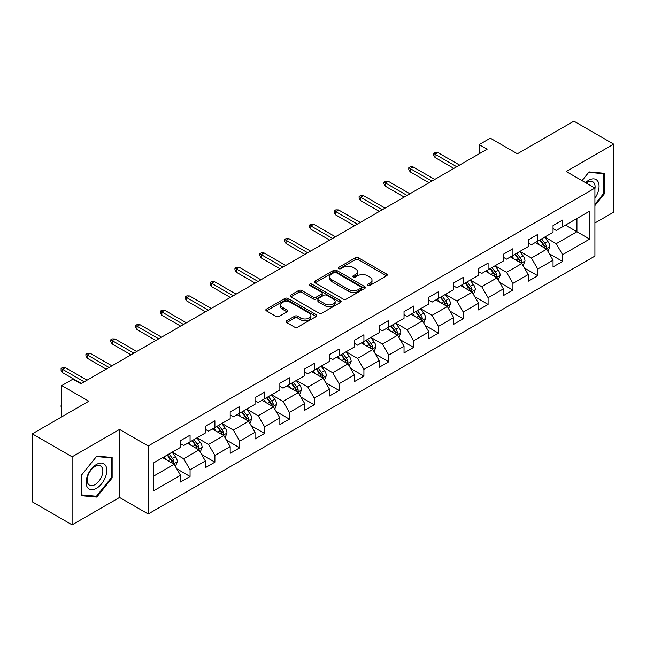 <?xml version="1.0" encoding="UTF-8"?>
<svg xmlns="http://www.w3.org/2000/svg" width="646" height="646" viewBox="0 0 646 646"><rect width="100%" height="100%" fill="white"/><g stroke="black" fill="none" stroke-linecap="round" stroke-linejoin="round"><path stroke-width="0.97" d="M367.784 285.435A1.55 0.896 0 0 0 369.964 285.435L386.574 275.85A2.213 1.276 0 0 0 387.22 274.946A2.213 1.276 0 0 0 386.574 274.041L358.441 257.802A2.213 1.276 0 0 0 355.316 257.802L338.714 267.387A1.55 0.896 0 0 0 338.262 268.017A1.55 0.896 0 0 0 338.714 268.655A1.55 0.896 0 0 0 340.902 268.655L343.05 267.412A7.074 4.086 0 0 1 353.055 267.412L355.397 268.768A7.074 4.086 0 0 1 357.464 271.651A7.074 4.086 0 0 1 355.397 274.542L353.249 275.777A1.55 0.896 0 0 0 352.797 276.415A1.55 0.896 0 0 0 353.249 277.045A1.55 0.896 0 0 0 355.437 277.045L357.585 275.802A7.074 4.086 0 0 1 367.582 275.802L369.932 277.158A7.074 4.086 0 0 1 371.999 280.041A7.074 4.086 0 0 1 369.932 282.932L367.784 284.167A1.55 0.896 0 0 0 367.324 284.805A1.55 0.896 0 0 0 367.784 285.435L367.784 284.167M286.719 320.779A2.213 1.276 0 0 0 286.073 321.676A2.213 1.276 0 0 0 286.719 322.58L294.608 327.134A2.213 1.276 0 0 0 297.733 327.134L316.177 316.492A2.213 1.276 0 0 0 316.823 315.587A2.213 1.276 0 0 0 316.177 314.691L288.043 298.444A2.213 1.276 0 0 0 284.918 298.444L266.483 309.095A2.213 1.276 0 0 0 265.837 309.999A2.213 1.276 0 0 0 266.483 310.896L276.012 316.403A2.213 1.276 0 0 0 279.137 316.403L287.026 311.848A2.213 1.276 0 0 0 287.68 310.944A2.213 1.276 0 0 0 287.026 310.04L282.302 307.31A5.911 3.416 0 0 1 280.574 304.896A5.911 3.416 0 0 1 284.224 301.747A5.911 3.416 0 0 1 290.66 302.481L309.184 313.173A5.911 3.416 0 0 1 310.912 315.587A5.911 3.416 0 0 1 307.262 318.744A5.911 3.416 0 0 1 300.818 318.002L297.733 316.217A2.213 1.276 0 0 0 294.608 316.217L286.719 320.779L286.719 322.58M594.918 222.999L613.7 212.154L613.7 144.139L573.898 121.157L517.381 153.788L490.322 138.163L479.179 144.599L487.132 149.194L80.855 383.756L72.893 379.162L61.75 385.589L61.75 416.84M72.102 456.827L72.102 524.843L119.542 497.452L119.542 429.437L72.102 456.827L32.3 433.846L88.817 401.214L61.75 385.589M119.542 429.437L148.2 445.982L594.918 188.067L594.918 256.091L148.2 513.998L148.2 445.982M613.7 144.139L566.259 171.529L594.918 188.067M343.204 299.082A2.213 1.276 0 0 0 346.329 299.082L364.772 288.431A2.213 1.276 0 0 0 365.418 287.535A2.213 1.276 0 0 0 364.772 286.63L336.647 270.391A2.213 1.276 0 0 0 333.522 270.391L315.078 281.034A2.213 1.276 0 0 0 314.432 281.939A2.213 1.276 0 0 0 315.078 282.843L343.204 299.082M310.306 285.766A1.55 0.896 0 0 1 311.873 285.984L311.873 284.151L340.474 300.656A2.213 1.276 0 0 1 341.12 301.561A2.213 1.276 0 0 1 340.474 302.465L322.031 313.108A2.213 1.276 0 0 1 318.906 313.108L290.781 296.869L290.781 295.06A2.213 1.276 0 0 0 290.135 295.965A2.213 1.276 0 0 0 290.781 296.869M290.781 295.06L298.67 290.506A2.213 1.276 0 0 1 301.795 290.506L313.205 297.095A2.213 1.276 0 0 0 316.33 297.095L321.563 294.075A2.213 1.276 0 0 0 322.209 293.171A2.213 1.276 0 0 0 321.563 292.267L309.684 285.411A1.55 0.896 0 0 1 309.232 284.781A1.55 0.896 0 0 1 310.193 283.957A1.55 0.896 0 0 1 311.873 284.151M72.102 524.843L32.3 501.861L32.3 433.846M176.778 468.818L190.069 476.498L190.069 469.787L205.347 460.961L205.347 467.672L214.9 462.156L214.9 455.446L230.186 446.62L230.186 453.33L239.739 447.815L239.739 441.113L255.025 432.287L255.025 438.997L264.577 433.482L264.577 426.772L279.855 417.946L279.855 424.656L289.408 419.141L289.408 412.431L304.694 403.605L304.694 410.315L314.247 404.8L314.247 398.098L329.525 389.272L329.525 395.982L339.077 390.467L339.077 383.756L354.363 374.93L354.363 381.641L363.916 376.125L363.916 369.415L379.194 360.589L379.194 367.299L388.747 361.784L388.747 355.082L404.033 346.256L404.033 352.966L413.585 347.451L413.585 340.741L428.871 331.915L428.871 338.625L438.424 333.11L438.424 326.4L453.702 317.574L453.702 324.284L463.255 318.769L463.255 312.066L478.541 303.24L478.541 309.951L488.093 304.436L488.093 297.725L503.371 288.899L503.371 295.61L512.924 290.094L512.924 283.384L528.21 274.558L528.21 281.268L537.763 275.753L537.763 269.051L553.041 260.225L553.041 266.935L562.593 261.42L562.593 254.71L589.661 239.085L589.661 211.137L576.926 218.493L576.926 231.728L589.661 239.085M190.069 476.498L180.517 482.013L180.517 475.303L153.449 490.928L153.449 462.98L180.517 447.355L180.517 440.653L190.069 435.138L190.069 441.848L205.347 433.022L205.347 426.312L214.9 420.796L214.9 427.507L230.186 418.681L230.186 411.97L239.739 406.455L239.739 413.165L255.025 404.339L255.025 397.637L264.577 392.122L264.577 398.832L279.855 390.006L279.855 383.296L289.408 377.781L289.408 384.491L304.694 375.665L304.694 368.955L314.247 363.44L314.247 370.15L329.525 361.324L329.525 354.622L339.077 349.106L339.077 355.817L354.363 346.991L354.363 340.28L363.916 334.765L363.916 341.476L379.194 332.65L379.194 325.939L388.747 320.424L388.747 327.134L404.033 318.308L404.033 311.606L413.585 306.091L413.585 312.801L428.871 303.975L428.871 297.265L438.424 291.75L438.424 298.46L453.702 289.634L453.702 282.924L463.255 277.409L463.255 284.119L478.541 275.293L478.541 268.591L488.093 263.075L488.093 269.786L503.371 260.96L503.371 254.249L512.924 248.734L512.924 255.445L528.21 246.619L528.21 239.908L537.763 234.393L537.763 241.103L553.041 232.277L553.041 225.575L562.593 220.06L562.593 226.77L589.661 211.137M187.518 443.317L198.984 449.931L183.698 458.757L172.24 452.135M180.517 443.681L183.698 445.522L190.069 441.848M183.698 458.757L190.069 469.787M198.984 449.931L205.347 460.961M212.356 428.976L223.815 435.598L208.537 444.416L197.07 437.802M205.347 429.348L208.537 431.181L214.9 427.507M208.537 444.416L214.9 455.446M223.815 435.598L230.186 446.62M237.187 414.635L248.653 421.257L233.368 430.083L221.909 423.461M230.186 415.007L233.368 416.848L239.739 413.165M233.368 430.083L239.739 441.113M248.653 421.257L255.025 432.287M262.026 400.302L273.492 406.915L258.206 415.741L246.74 409.12M255.025 400.665L258.206 402.506L264.577 398.832M258.206 415.741L264.577 426.772M273.492 406.915L279.855 417.946M286.864 385.961L298.323 392.582L283.037 401.4L271.578 394.787M279.855 386.332L283.037 388.165L289.408 384.491M283.037 401.4L289.408 412.431M298.323 392.582L304.694 403.605M311.695 371.62L323.161 378.241L307.876 387.067L296.417 380.446M304.694 371.991L307.876 373.832L314.247 370.15M307.876 387.067L314.247 398.098M323.161 378.241L329.525 389.272M336.534 357.286L347.992 363.9L332.714 372.726L321.248 366.104M329.525 357.65L332.714 359.491L339.077 355.817M332.714 372.726L339.077 383.756M347.992 363.9L354.363 374.93M361.364 342.945L372.831 349.567L357.545 358.385L346.086 351.771M354.363 343.317L357.545 345.15L363.916 341.476M357.545 358.385L363.916 369.415M372.831 349.567L379.194 360.589M386.203 328.604L397.661 335.226L382.384 344.052L370.917 337.43M379.194 328.975L382.384 330.809L388.747 327.134M382.384 344.052L388.747 355.082M397.661 335.226L404.033 346.256M411.034 314.271L422.5 320.884L407.214 329.71L395.756 323.089M404.033 314.634L407.214 316.475L413.585 312.801M407.214 329.71L413.585 340.741M422.5 320.884L428.871 331.915M435.872 299.93L447.339 306.551L432.053 315.369L420.586 308.756M428.871 300.301L432.053 302.134L438.424 298.46M432.053 315.369L438.424 326.4M447.339 306.551L453.702 317.574M460.711 285.589L472.169 292.21L456.892 301.036L445.425 294.415M453.702 285.96L456.892 287.793L463.255 284.119M456.892 301.036L463.255 312.066M472.169 292.21L478.541 303.24M485.542 271.255L497.008 277.869L481.722 286.695L470.264 280.073M478.541 271.619L481.722 273.46L488.093 269.786M481.722 286.695L488.093 297.725M497.008 277.869L503.371 288.899M510.38 256.914L521.839 263.536L506.561 272.354L495.094 265.74M503.371 257.286L506.561 259.119L512.924 255.445M506.561 272.354L512.924 283.384M521.839 263.536L528.21 274.558M535.211 242.573L546.678 249.195L531.392 258.02L519.933 251.399M528.21 242.944L531.392 244.777L537.763 241.103M531.392 258.02L537.763 269.051M546.678 249.195L553.041 260.225M565.46 225.115L576.926 231.728L556.23 243.679L544.764 237.058M553.041 228.603L556.23 230.444L562.593 226.77M556.23 243.679L562.593 254.71M119.542 497.452L148.2 513.998M479.179 144.599L479.179 153.788M153.449 476.223L174.145 464.272L162.687 457.651M174.145 464.272L180.517 475.303M549.302 253.741L562.593 261.42M524.471 268.082L537.763 275.753M499.633 282.423L512.924 290.094M474.794 296.756L488.093 304.436M449.963 311.097L463.255 318.769M425.125 325.439L438.424 333.11M400.294 339.772L413.585 347.451M375.455 354.113L388.747 361.784M350.625 368.454L363.916 376.125M325.786 382.787L339.077 390.467M300.947 397.129L314.247 404.8M276.117 411.47L289.408 419.141M251.278 425.803L264.577 433.482M226.447 440.144L239.739 447.815M201.609 454.485L214.9 462.156M594.918 205.549L604.39 193.76L604.39 173.281L589.023 171.909L582.014 180.622M81.412 495.7L96.779 497.073L112.138 477.959L112.138 457.473L96.779 456.1L81.412 475.214L81.412 495.7M603.59 193.307L604.39 193.76M111.346 477.499L112.138 477.959M95.156 496.136L96.779 497.073M368.398 285.653L369.932 284.765A7.074 4.086 0 0 0 371.999 281.882L371.999 280.041M357.464 271.651L357.464 273.492A7.074 4.086 0 0 1 355.397 276.375L353.863 277.263M386.542 275.866L358.441 259.644A2.213 1.276 0 0 0 355.316 259.644L339.336 268.873M364.74 288.447L336.647 272.224A2.213 1.276 0 0 0 333.522 272.224L315.111 282.859M360.864 288.164A1.55 0.896 0 0 0 361.316 287.535A1.55 0.896 0 0 0 360.864 286.897L336.178 272.644A1.55 0.896 0 0 0 333.99 272.644L331.721 273.952A7.074 4.086 0 0 0 329.654 276.843A7.074 4.086 0 0 0 331.721 279.726L348.598 289.473A7.074 4.086 0 0 0 358.603 289.473L360.864 288.164L360.864 289.997A1.55 0.896 0 0 0 361.316 289.368L361.316 287.535M329.654 276.843L329.654 278.676A7.074 4.086 0 0 0 331.721 281.567L331.721 279.726M360.864 289.997L358.603 291.306A7.074 4.086 0 0 1 348.598 291.306L331.721 281.567M290.813 296.885L298.67 292.347L298.67 290.506M322.209 293.171L322.209 295.012A2.213 1.276 0 0 1 321.563 295.908L316.33 298.936A2.213 1.276 0 0 1 313.205 298.936L301.795 292.347A2.213 1.276 0 0 0 298.67 292.347M311.873 285.984L340.442 302.481M325.043 303.927A5.911 3.416 0 0 0 331.487 304.67A5.911 3.416 0 0 0 335.137 301.512A5.911 3.416 0 0 0 333.401 299.098L326.876 295.335A2.213 1.276 0 0 0 323.751 295.335L318.518 298.355A2.213 1.276 0 0 0 317.872 299.26A2.213 1.276 0 0 0 318.518 300.164L325.043 303.927L325.043 305.768A5.911 3.416 0 0 0 331.487 306.503A5.911 3.416 0 0 0 335.137 303.354L335.137 301.512M317.872 299.26L317.872 301.101A2.213 1.276 0 0 0 318.518 301.997L318.518 300.164M325.043 305.768L318.518 301.997M310.912 315.587L310.912 317.428A5.911 3.416 0 0 1 307.262 320.577A5.911 3.416 0 0 1 300.818 319.843L297.733 318.058A2.213 1.276 0 0 0 294.608 318.058L286.743 322.596M280.574 304.896L280.574 306.737A5.911 3.416 0 0 0 282.302 309.151L282.302 307.31M287.002 311.865L282.302 309.151M316.144 316.508L288.043 300.285A2.213 1.276 0 0 0 284.918 300.285L266.507 310.912M547.937 251.375L549.827 246.602A5.967 3.448 -120 0 0 547.921 241.523L544.635 237.139M538.909 244.713L536.681 241.733M545.757 248.662L546.605 246.853A5.967 3.448 -120 0 0 544.901 243.267L541.614 238.883M540.121 239.747L543.762 244.608A3.036 1.752 60 0 1 544.32 245.537L546.605 246.853M539.701 239.981L542.987 244.374A5.967 3.448 60 0 1 544.699 247.959M456.73 166.749L435.049 154.224L435.049 157.535L433.611 155.242L433.611 153.401L435.049 154.224L437.907 152.577L459.597 165.093M435.049 157.535L453.863 168.404M433.611 153.401L435.202 152.48L437.907 152.577M594.918 198.185A14.632 8.446 120 0 0 597.671 193.009A14.632 8.446 120 0 0 596.759 180.056A14.632 8.446 120 0 0 585.542 182.656M602.605 173.12L603.59 173.693L603.59 193.534L594.918 204.33M582.046 180.646L588.708 172.361L603.59 173.693M594.918 188.85A11.079 6.395 120 0 0 592.794 181.776A11.079 6.395 120 0 0 586.18 183.028M96.456 488.352A14.632 8.446 120 0 0 106.808 470.425A14.632 8.446 120 0 0 96.456 464.458A14.632 8.446 120 0 0 86.112 482.376A14.632 8.446 120 0 0 96.456 488.352M95.01 484.613A11.079 6.395 120 0 0 102.246 474.85A11.079 6.395 120 0 0 100.55 465.968A11.079 6.395 120 0 0 95.01 466.517A11.079 6.395 120 0 0 87.767 476.28A11.079 6.395 120 0 0 89.463 485.162A11.079 6.395 120 0 0 95.01 484.613M81.574 475.076L96.456 456.56L111.346 457.885L111.346 477.733L96.456 496.249L81.574 494.925L81.541 475.052M110.353 457.32L111.346 457.885M523.098 265.708L524.996 260.944A5.967 3.448 -120 0 0 523.09 255.856L519.804 251.472M514.079 259.046L511.842 256.066M520.918 263.003L521.774 261.194A5.967 3.448 -120 0 0 520.062 257.609L516.776 253.216M515.282 254.08L518.932 258.949A3.036 1.752 60 0 1 519.481 259.87L521.774 261.194M514.87 254.322L518.157 258.707A5.967 3.448 60 0 1 519.86 262.3M498.26 280.049L500.157 275.277A5.967 3.448 -120 0 0 498.252 270.198L494.965 265.813M489.24 273.387L487.011 270.408M496.08 277.336L496.935 275.535A5.967 3.448 -120 0 0 495.232 271.942L491.945 267.557M490.451 268.421L494.093 273.29A3.036 1.752 60 0 1 494.642 274.211L496.935 275.535M490.031 268.663L493.318 273.048A5.967 3.448 60 0 1 495.03 276.633M431.891 181.082L410.21 168.566L410.21 171.876L408.781 169.575L408.781 167.742L410.21 168.566L413.077 166.91L434.758 179.435M410.21 171.876L429.025 182.737M408.781 167.742L410.371 166.821L413.077 166.91M407.061 195.423L385.371 182.907L385.371 186.218L383.942 183.916L383.942 182.075L385.371 182.907L388.238 181.251L409.919 193.768M385.371 186.218L404.194 197.078M383.942 182.075L385.533 181.163L388.238 181.251M473.429 294.39L475.319 289.618A5.967 3.448 -120 0 0 473.421 284.539L470.135 280.154M464.401 287.728L462.173 284.749M471.249 291.677L472.105 289.868A5.967 3.448 -120 0 0 470.393 286.283L467.106 281.898M465.613 282.762L469.254 287.623A3.036 1.752 60 0 1 469.812 288.552L472.105 289.868M465.201 282.996L468.479 287.389A5.967 3.448 60 0 1 470.191 290.975M448.59 308.723L450.488 303.959A5.967 3.448 -120 0 0 448.582 298.872L445.296 294.487M439.571 302.062L437.334 299.082M446.41 306.018L447.266 304.209A5.967 3.448 -120 0 0 445.554 300.624L442.276 296.231M440.774 297.095L444.424 301.965A3.036 1.752 60 0 1 444.973 302.885L447.266 304.209M440.362 297.338L443.649 301.722A5.967 3.448 60 0 1 445.352 305.316M423.76 323.065L425.649 318.292A5.967 3.448 -120 0 0 423.752 313.213L420.465 308.828M414.732 316.403L412.503 313.423M421.58 320.351L422.427 318.551A5.967 3.448 -120 0 0 420.724 314.957L417.437 310.573M415.943 311.437L419.585 316.306A3.036 1.752 60 0 1 420.142 317.226L422.427 318.551M415.523 311.679L418.81 316.064A5.967 3.448 60 0 1 420.522 319.649M382.222 209.764L360.541 197.24L360.541 200.551L359.103 198.257L359.103 196.416L360.541 197.24L363.407 195.593L385.089 208.109M360.541 200.551L379.355 211.42M359.103 196.416L360.702 195.496L363.407 195.593M357.383 224.097L335.702 211.581L335.702 214.892L334.273 212.591L334.273 210.757L335.702 211.581L338.569 209.926L360.25 222.45M335.702 214.892L354.525 225.753M334.273 210.757L335.863 209.837L338.569 209.926M332.553 238.439L310.871 225.922L310.871 229.233L309.434 226.932L309.434 225.091L310.871 225.922L313.738 224.267L335.419 236.783M310.871 229.233L329.686 240.094M309.434 225.091L311.025 224.178L313.738 224.267M307.714 252.78L286.033 240.255L286.033 243.566L284.603 241.273L284.603 239.432L286.033 240.255L288.899 238.608L310.581 251.124M286.033 243.566L304.847 254.435M284.603 239.432L286.194 238.511L288.899 238.608M282.883 267.113L261.202 254.597L261.202 257.907L259.765 255.606L259.765 253.773L261.202 254.597L264.061 252.941L285.75 265.466M261.202 257.907L280.017 268.768M259.765 253.773L261.355 252.852L264.061 252.941M258.045 281.454L236.363 268.938L236.363 272.249L234.934 269.947L234.934 268.106L236.363 268.938L239.23 267.282L260.911 279.799M236.363 272.249L255.178 283.11M234.934 268.106L236.525 267.194L239.23 267.282M233.214 295.795L211.525 283.271L211.525 286.582L210.095 284.288L210.095 282.447L211.525 283.271L214.391 281.624L236.073 294.14M211.525 286.582L230.347 297.451M210.095 282.447L211.686 281.527L214.391 281.624M208.375 310.128L186.694 297.612L186.694 300.923L185.257 298.622L185.257 296.789L186.694 297.612L189.561 295.957L211.242 308.481M186.694 300.923L205.509 311.784M185.257 296.789L186.856 295.868L189.561 295.957M183.537 324.47L161.855 311.953L161.855 315.264L160.426 312.963L160.426 311.122L161.855 311.953L164.722 310.298L186.403 322.814M161.855 315.264L180.678 326.125M160.426 311.122L162.017 310.209L164.722 310.298M158.706 338.811L137.025 326.287L137.025 329.597L135.587 327.304L135.587 325.463L137.025 326.287L139.891 324.639L161.573 337.155M137.025 329.597L155.839 340.466M135.587 325.463L137.178 324.542L139.891 324.639M133.867 353.144L112.186 340.628L112.186 343.938L110.757 341.637L110.757 339.804L112.186 340.628L115.053 338.972L136.734 351.497M112.186 343.938L131.001 354.799M110.757 339.804L112.347 338.884L115.053 338.972M109.037 367.485L87.355 354.969L87.355 358.28L85.918 355.978L85.918 354.137L87.355 354.969L90.214 353.314L111.903 365.83M87.355 358.28L106.17 369.141M85.918 354.137L87.509 353.225L90.214 353.314M398.921 337.406L400.819 332.633A5.967 3.448 -120 0 0 398.913 327.554L395.627 323.17M389.901 330.744L387.665 327.764M396.741 334.693L397.597 332.884A5.967 3.448 -120 0 0 395.885 329.298L392.598 324.914M391.105 325.778L394.754 330.639A3.036 1.752 60 0 1 395.304 331.568L397.597 332.884M390.693 326.012L393.979 330.405A5.967 3.448 60 0 1 395.683 333.99M374.091 351.739L375.98 346.975A5.967 3.448 -120 0 0 374.074 341.887L370.788 337.503M365.063 345.077L362.834 342.097M371.91 349.034L372.758 347.225A5.967 3.448 -120 0 0 371.054 343.64L367.768 339.247M366.274 340.111L369.916 344.98A3.036 1.752 60 0 1 370.473 345.901L372.758 347.225M365.854 340.353L369.141 344.738A5.967 3.448 60 0 1 370.852 348.331M349.252 366.08L351.149 361.308A5.967 3.448 -120 0 0 349.244 356.229L345.957 351.844M340.232 359.418L337.995 356.439M347.072 363.367L347.928 361.566A5.967 3.448 -120 0 0 346.216 357.973L342.929 353.588M341.435 354.452L345.085 359.321A3.036 1.752 60 0 1 345.634 360.242L347.928 361.566M341.023 354.694L344.31 359.079A5.967 3.448 60 0 1 346.014 362.664M324.413 380.421L326.311 375.649A5.967 3.448 -120 0 0 324.405 370.57L321.119 366.185M315.393 373.759L313.165 370.78M322.233 377.708L323.089 375.899A5.967 3.448 -120 0 0 321.385 372.314L318.098 367.929M316.605 368.793L320.246 373.654A3.036 1.752 60 0 1 320.796 374.583L323.089 375.899M316.185 369.027L319.471 373.42A5.967 3.448 60 0 1 321.183 377.006M299.582 394.754L301.472 389.99A5.967 3.448 -120 0 0 299.574 384.903L296.288 380.518M290.555 388.093L288.326 385.113M297.402 392.049L298.258 390.241A5.967 3.448 -120 0 0 296.546 386.655L293.26 382.262M291.766 383.126L295.408 387.996A3.036 1.752 60 0 1 295.965 388.916L298.258 390.241M291.354 383.369L294.633 387.753A5.967 3.448 60 0 1 296.344 391.347M274.744 409.096L276.641 404.323A5.967 3.448 -120 0 0 274.736 399.244L271.449 394.859M265.724 402.434L263.487 399.454M272.564 406.382L273.42 404.582A5.967 3.448 -120 0 0 271.708 400.988L268.429 396.604M266.927 397.468L270.577 402.337A3.036 1.752 60 0 1 271.126 403.257L273.42 404.582M266.515 397.71L269.802 402.095A5.967 3.448 60 0 1 271.506 405.68M249.913 423.437L251.803 418.665A5.967 3.448 -120 0 0 249.897 413.585L246.619 409.201M240.885 416.775L238.657 413.795M247.733 420.724L248.581 418.915A5.967 3.448 -120 0 0 246.877 415.33L243.59 410.945M242.097 411.809L245.738 416.67A3.036 1.752 60 0 1 246.296 417.599L248.581 418.915M241.677 412.043L244.963 416.436A5.967 3.448 60 0 1 246.675 420.021M225.074 437.77L226.972 433.006A5.967 3.448 -120 0 0 225.066 427.918L221.78 423.534M216.055 431.108L213.818 428.128M222.894 435.065L223.75 433.256A5.967 3.448 -120 0 0 222.038 429.671L218.752 425.278M217.258 426.142L220.908 431.011A3.036 1.752 60 0 1 221.457 431.932L223.75 433.256M216.846 426.384L220.133 430.769A5.967 3.448 60 0 1 221.836 434.362M200.244 452.111L202.133 447.339A5.967 3.448 -120 0 0 200.228 442.26L196.941 437.875M191.216 445.449L188.987 442.47M198.056 449.398L198.911 447.597A5.967 3.448 -120 0 0 197.208 444.004L193.921 439.619M192.427 440.483L196.069 445.352A3.036 1.752 60 0 1 196.626 446.273L198.911 447.597M192.007 440.725L195.294 445.11A5.967 3.448 60 0 1 197.006 448.695M175.405 466.452L177.303 461.68A5.967 3.448 -120 0 0 175.397 456.601L172.111 452.216M166.377 459.79L164.149 456.811M173.225 463.739L174.081 461.93A5.967 3.448 -120 0 0 172.369 458.345L169.082 453.96M167.589 454.824L171.238 459.686A3.036 1.752 60 0 1 171.788 460.614L174.081 461.93M167.177 455.059L170.463 459.451A5.967 3.448 60 0 1 172.167 463.037M61.75 408.159L61.087 407.085L61.087 405.244L61.75 404.856M61.75 405.631L61.087 405.244M84.198 381.826L62.517 369.302L62.517 372.613L61.087 370.32L61.087 368.478L62.517 369.302L65.383 367.655L87.065 380.171M62.517 372.613L81.331 383.482M61.087 368.478L62.678 367.558L65.383 367.655M369.932 284.765L369.932 282.932M353.249 277.045L353.249 275.777M355.397 276.375L355.397 274.542M338.714 268.655L338.714 267.387M355.316 259.644L355.316 257.802M358.441 259.644L358.441 257.802M386.574 275.85L386.574 274.041M315.078 282.843L315.078 281.034M333.522 272.224L333.522 270.391M336.647 272.224L336.647 270.391M364.772 288.431L364.772 286.63M348.598 291.306L348.598 289.473M358.603 291.306L358.603 289.473M301.795 292.347L301.795 290.506M313.205 298.936L313.205 297.095M316.33 298.936L316.33 297.095M321.563 295.908L321.563 294.075M340.474 302.465L340.474 300.656M294.608 318.058L294.608 316.217M297.733 318.058L297.733 316.217M300.818 319.843L300.818 318.002M287.026 311.848L287.026 310.04M266.483 310.896L266.483 309.095M284.918 300.285L284.918 298.444M288.043 300.285L288.043 298.444M316.177 316.492L316.177 314.691M546.088 248.855L549.786 246.715M544.901 243.267L547.921 241.523M540.654 245.714L542.987 244.374M521.249 263.188L524.956 261.057M520.062 257.609L523.09 255.856M515.823 260.055L518.157 258.707M496.419 277.53L500.117 275.39M495.232 271.942L498.252 270.198M490.984 274.397L493.318 273.048M471.58 291.871L475.286 289.731M470.393 286.283L473.421 284.539M466.154 288.73L468.479 287.389M446.749 306.204L450.448 304.072M445.554 300.624L448.582 298.872M441.315 303.071L443.649 301.722M421.911 320.545L425.609 318.405M420.724 314.957L423.752 313.213M416.476 317.412L418.81 316.064M397.08 334.886L400.778 332.747M395.885 329.298L398.913 327.554M391.646 331.745L393.979 330.405M372.241 349.22L375.94 347.088M371.054 343.64L374.074 341.887M366.807 346.086L369.141 344.738M347.403 363.561L351.109 361.421M346.216 357.973L349.244 356.229M341.976 360.428L344.31 359.079M322.572 377.902L326.27 375.762M321.385 372.314L324.405 370.57M317.138 374.761L319.471 373.42M297.733 392.235L301.44 390.103M296.546 386.655L299.574 384.903M292.299 389.102L294.633 387.753M272.903 406.576L276.601 404.436M271.708 400.988L274.736 399.244M267.468 403.443L269.802 402.095M248.064 420.917L251.762 418.778M246.877 415.33L249.897 413.585M242.63 417.776L244.963 416.436M223.225 435.251L226.932 433.119M222.038 429.671L225.066 427.918M217.799 432.117L220.133 430.769M198.395 449.592L202.093 447.452M197.208 444.004L200.228 442.26M192.96 446.459L195.294 445.11M173.556 463.933L177.262 461.793M172.369 458.345L175.397 456.601M168.13 460.792L170.463 459.451"/></g></svg>
